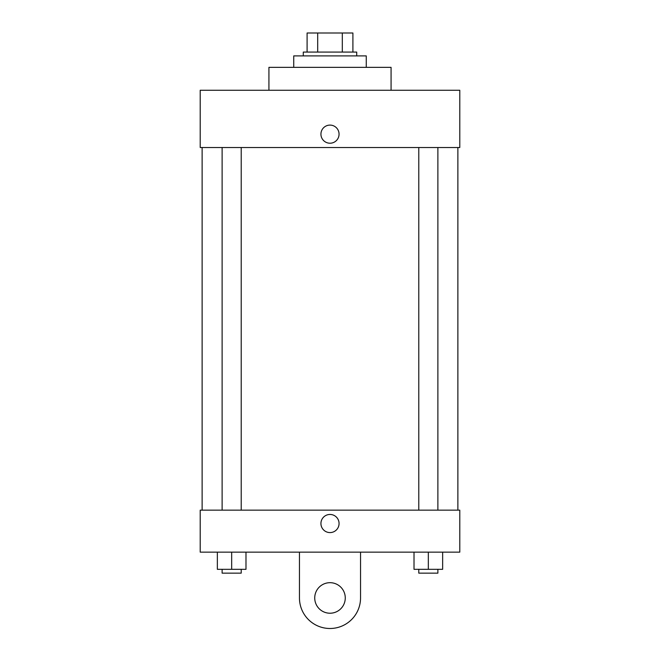 <?xml version="1.0" encoding="UTF-8"?>
<svg xmlns="http://www.w3.org/2000/svg" width="660" height="660" viewBox="0 0 660 660"><rect width="100%" height="100%" fill="white"/><g stroke="black" fill="none" stroke-linecap="round" stroke-linejoin="round"><path stroke-width="0.99" d="M317.691 52.082L317.691 33L307.098 33L307.098 52.082L307.098 33M317.691 33L352.902 33L352.902 52.082M342.309 52.082L342.309 33M303.278 55.902L303.278 52.082L356.722 52.082L356.722 55.902M366.267 67.353L366.267 55.902L293.733 55.902L293.733 67.353M391.075 90.255L391.075 67.353L268.925 67.353L268.925 90.255M200.211 90.255L459.789 90.255L459.789 147.518L200.211 147.518L200.211 90.255M320.933 134.161A9.067 9.067 0 0 1 334.529 126.307A9.067 9.067 0 0 1 334.529 142.007A9.067 9.067 0 0 1 320.933 134.161M202.125 510.155L202.125 147.518M418.786 147.518L418.786 510.155M222.123 510.155L222.123 147.518M200.211 510.155L459.789 510.155L459.789 552.148L200.211 552.148L200.211 510.155L459.789 510.155M414.018 552.148L414.018 569.324L442.645 569.324L442.645 552.148L442.645 569.324M428.332 569.324L428.332 552.148M437.877 569.324L437.877 573.144L418.786 573.144L418.786 569.324M217.354 552.148L217.354 569.324L245.982 569.324L245.982 552.148L245.982 569.324M231.668 569.324L231.668 552.148M241.213 569.324L241.213 573.144L222.123 573.144L222.123 569.324M320.933 523.52A9.067 9.067 0 0 1 334.529 515.666A9.067 9.067 0 0 1 334.529 531.374A9.067 9.067 0 0 1 320.933 523.52M360.541 552.148L360.541 597.96A30.541 30.541 0 0 1 330 628.493A30.541 30.541 0 0 1 299.459 597.96L299.459 552.148M330 613.222A15.271 15.271 0 0 1 316.775 590.32A15.271 15.271 0 0 1 343.225 590.32A15.271 15.271 0 0 1 330 613.222M457.875 510.155L457.875 147.518M437.877 147.518L437.877 510.155M241.213 510.155L241.213 147.518"/></g></svg>
